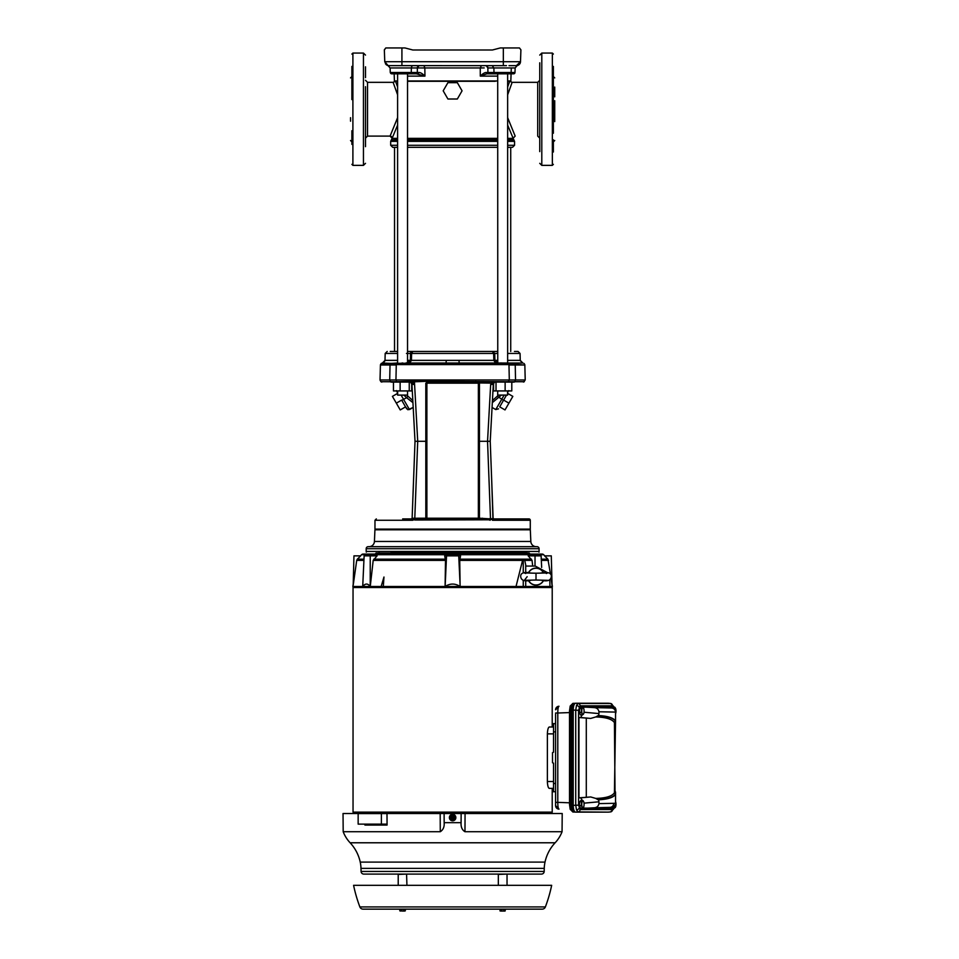 <?xml version="1.0" encoding="UTF-8"?>
<svg xmlns="http://www.w3.org/2000/svg" width="959" height="959" viewBox="0 0 959 959"><rect width="100%" height="100%" fill="white"/><g stroke="black" fill="none" stroke-linecap="round" stroke-linejoin="round"><path stroke-width="1.44" d="M365.499 131.335L365.499 86.694M539.749 131.731L539.749 109.722M512.526 147.326L507.647 147.326L512.526 147.326L514.563 145.288L507.647 145.288M497.709 147.326L407.539 147.326L497.709 147.326M394.533 147.326L397.601 147.326L392.722 147.326L394.533 147.326L394.533 351.45L397.601 351.45L391.092 351.45M513.137 65.644L516.41 65.644A4.088 4.088 89.9 0 0 520.497 61.712L520.905 49.82L519.454 47.95L500.274 47.95L492.447 49.988L413.149 49.988M406.46 353.439L410.536 353.439A2.038 2.038 -90 0 1 412.574 351.45L410.536 353.439L410.356 360.368L407.491 363.017L409.757 363.017L407.647 363.017M407.539 351.45L497.709 351.45L492.674 351.45L494.712 353.439L497.709 353.439M509.529 382.078L511.794 382.078L511.794 390.924L505.129 390.924L505.129 382.078M528.924 518.903L493.777 518.903L528.924 518.903A1.367 1.367 0 0 1 530.291 520.257L530.291 529.116L374.969 529.116L374.969 520.257L412.802 520.257L411.471 518.903L412.142 518.244L425.82 518.22L425.808 383.168L429.56 381.31L514.647 381.754L515.534 379.98L525.22 379.98L523.422 382.078M368.987 546.678L536.273 546.678A5.442 5.442 0 0 1 530.83 541.463L374.43 541.463A5.442 5.442 0 0 1 368.987 546.678L369.107 546.678M368.22 546.678L537.028 546.678A2.038 2.038 0 0 1 539.078 548.716L366.182 548.716A2.038 2.038 0 0 1 368.22 546.678L402.876 546.678M539.749 90.194L539.749 109.218M365.499 80.28L367.537 82.33L367.537 136.106L390.085 136.106L397.601 117.645M507.647 117.645L515.163 136.106L513.125 138.252L507.647 125.102M447.913 99.005L443.19 90.829L447.913 82.666L457.347 82.666L462.058 90.829L457.347 99.005L447.913 99.005L443.19 90.829M397.601 94.845L393.118 82.33L395.528 81.299L397.601 86.969M397.601 125.102L392.111 138.348L397.601 138.348M424.825 67.945L424.945 76.121L407.539 76.121M502.864 73.819L497.709 73.819L497.757 363.017L494.892 360.368L494.712 353.439L493.657 353.439L492.411 351.45M419.047 72.512C420.533 72.464 422.499 73.663 424.945 76.121L416.374 73.819L418.448 73.819L419.047 72.512L390.265 72.5L390.109 67.945L384.787 62.011M401.929 363.017L402.816 363.005M500.694 362.946L501.593 362.981M452.624 360.368L493.837 360.368L493.657 353.439L411.603 353.439L411.423 360.368L452.624 360.368M440.912 363.017L381.226 363.437L380.423 365.007L396.271 365.007L395.947 379.98L509.301 379.98L508.977 365.007L524.837 365.007L525.22 379.98M380.471 364.6L390.073 364.564C391.332 363.785 393.406 363.785 396.295 364.564L508.965 364.564C511.77 363.785 513.844 363.785 515.175 364.564L524.837 365.007M491.691 480.231L492.95 518.699L493.777 518.903L493.118 518.268L490.229 441.296L493.31 384.379L494.424 382.054L508.162 382.078L509.301 379.98L515.534 379.98L515.235 365.007M406.688 395.096L412.814 400.526M492.435 400.526L498.56 395.096M499.171 395.096L507.647 395.096L507.647 390.924M426.515 382.533L465.894 381.982L479.44 383.132L479.428 518.22L487.699 518.699L490.337 519.79L415.055 520.018L413.005 519.586L414.756 519.071L415.055 520.018L417.561 518.699L415.055 520.018M415.475 441.296L417.716 441.296L414.756 519.071L412.802 520.257L412.298 518.699L411.891 519.215M397.601 390.924L397.601 395.096L406.077 395.096M507.647 392.339L508.785 390.601M507.743 390.924L507.515 393.346M375.652 529.116L374.933 529.788L530.315 529.788L530.83 541.463M529.608 529.116L530.315 529.788M452.624 552.12L526.791 552.12L452.624 552.12M365.499 109.218L365.499 100.743M367.537 82.33L393.118 82.33L395.528 81.299M390.085 136.106A2.038 2.038 27.2 0 1 392.123 138.252L390.085 136.106A2.038 2.038 27.2 0 1 392.123 138.252M539.749 151.618L539.749 132.222L539.749 138.144L537.711 136.106L537.711 82.33L512.13 82.33L509.72 81.299L512.13 82.33L507.647 94.845M510.368 81.299L509.708 81.335M508.426 84.716L508.21 85.327M507.647 86.969L509.72 81.299L507.647 81.299L510.835 80.976L511.087 73.819M495.3 81.299L407.539 81.299M397.601 81.299L394.413 80.976L397.601 80.976M452.624 81.299L464 81.299M482.701 81.299L484.655 81.299M484.199 67.921L480.267 67.945L480.303 76.121L486.812 73.819L497.709 73.819M497.709 76.121L480.303 76.121C482.749 73.675 484.715 72.464 486.201 72.512L486.812 73.819L488.874 73.819L486.812 73.819M511.291 67.945L511.135 72.5L514.983 72.5A1.367 1.367 0.6 0 1 513.616 73.819L488.874 73.819L487.915 72.5L486.201 72.512M480.819 67.945L390.109 67.945L384.763 61.808M418.448 73.819L394.832 73.819M389.33 65.644L402.085 65.644M414.672 65.644L419.047 65.644L414.672 65.644M486.764 65.787L490.576 65.644L486.201 65.644L487.879 67.945L487.915 72.5L493.993 72.5L493.873 67.945L487.879 67.945M503.163 65.644L388.443 65.632M419.047 65.644L417.369 67.945L417.333 72.5L416.374 73.819L410.296 73.819A1.367 0.959 -90 0 0 411.267 72.5L411.375 67.945A2.386 1.69 -90 0 1 413.065 65.644M407.539 363.017L407.539 73.819L402.564 73.819M392.075 65.644L398.069 65.644M394.413 80.976L394.161 73.819L392.267 73.819L390.265 72.5L390.816 73.543M503.751 65.644L506.472 65.644M509.013 65.644L510.488 65.644M510.835 65.644L513.173 65.644M511.375 72.5L493.993 72.5A1.367 0.959 -90 0 0 494.952 73.819L496.091 73.819M392.722 147.326L390.685 145.288L397.601 145.288M520.905 49.988L520.497 61.712L516.41 65.644A4.088 4.088 89.9 0 0 520.497 61.712L384.763 61.712L384.343 49.82L384.763 61.712L388.143 65.68M387.388 65.38L385.386 63.738M406.065 362.91L406.88 362.922M387.316 65.356L386.177 64.661M497.709 360.368L493.837 360.368L495.491 363.017L497.757 363.017M497.613 363.017L446.043 363.017L446.295 360.38M507.647 360.368L519.946 360.368L522.667 363.017L459.205 363.017L458.953 360.368M519.946 360.368L522.667 363.017L520.689 363.017M384.355 49.988L385.794 47.95L384.343 49.82M412.802 49.988L404.974 47.95L385.794 47.95M383.264 363.017L385.302 360.368L397.601 360.368M390.804 363.413L382.593 363.017M407.539 360.368L411.423 360.368L409.757 363.017L446.043 363.017M397.194 363.017L390.769 363.449M503.343 65.644L503.343 47.95L519.454 47.95M508.306 363.017L515.954 363.017M517.357 351.45L514.444 351.45M508.402 363.017L507.647 362.85M396.535 363.449L508.354 363.437L508.965 364.564M514.48 363.449L513.305 363.017M515.307 364.6A1.367 1.283 90 0 0 514.599 363.437L522.787 363.017M397.601 362.85L396.846 363.017M408.978 48.993L404.974 47.95M390.253 351.45L397.601 351.45M517.069 351.45L514.995 351.45M396.894 363.437L396.642 364.6L508.606 364.6M412.574 351.45L410.536 353.439L411.591 353.439L412.838 351.45M380.423 365.007L380.028 380.04L380.915 381.718L390.601 381.754L389.714 380.076L390.025 365.007L389.833 374.382M380.028 379.98L395.947 379.98L396.786 381.718L390.361 381.718A1.367 1.283 -90 0 0 391.224 382.078C378.757 382.078 378.757 382.078 391.224 382.078L410.836 382.054L411.483 382.821L412.718 381.322L429.56 381.31M514.024 382.078L508.162 382.078L514.024 382.078C526.503 382.078 526.503 382.078 514.024 382.078A1.367 1.283 90 0 0 514.899 381.718L524.345 381.718M410.752 382.078L396.786 381.718L412.718 381.322L414.444 381.802L414.588 384.535L412.394 384.391M508.162 382.078L494.005 381.718L508.989 381.754M426.276 381.31L414.444 381.802M412.718 381.322L414.588 384.535L417.716 441.296L426.875 441.296L426.887 383.168L425.808 383.168L478.373 383.168L478.361 518.22L479.536 518.903L478.361 518.22L426.887 518.22L426.875 441.296M436.621 381.718L439.342 381.982M465.894 381.982L468.627 381.718M475.688 381.31L479.068 383.001M478.373 382.941L491.296 383.121L492.147 381.778L493.465 383.073L495.132 382.078M494.82 382.078L496.019 382.078L496.019 390.924L505.129 390.924M415.019 441.296L412.118 518.268L411.471 518.903L412.13 518.268L415.019 441.296L411.95 384.379L410.452 382.078L409.241 382.078L409.241 390.924L411.675 390.924L411.675 383.336M440.313 382.078L464.935 382.078L440.193 382.054M395.731 382.078L400.131 382.078L393.454 382.078L393.454 390.924L400.131 390.924L400.131 382.078M411.483 382.821L414.588 384.535M491.296 383.121L490.66 384.535L493.465 383.073M478.385 441.296L490.229 441.296M492.854 384.391L490.66 384.535L487.544 441.296L490.493 518.699L492.95 518.699L492.447 519.646L490.493 518.699L482.677 518.903M493.573 383.336L493.573 390.924L496.019 390.924M412.13 518.268L411.471 518.903L412.298 518.699M420.126 518.963L422.715 518.903L422.835 518.22M425.82 518.22L426.887 518.903L425.712 518.903L425.82 518.22M482.413 518.22L482.533 518.903L418.28 519.131M400.131 390.924L409.241 390.924M393.454 390.924L393.454 382.293L392.039 382.078M486.956 519.131L490.157 520.257L490.493 519.071L492.255 519.586L490.648 519.322M482.173 518.903L476.431 518.903M501.377 395.096L492.327 402.636M503.475 400.347L506.508 395.096L503.475 400.347L506.508 395.096L503.619 400.095L508.929 403.152L505.009 409.937L499.711 406.868L503.475 400.347L497.337 396.235M412.933 402.636L406.556 397.673L407.923 396.235M401.102 395.096L403.583 399.388L406.556 397.673L403.871 395.096M411.471 518.903L402.66 518.903M493.118 518.244L493.777 518.903L492.447 520.257L492.255 519.646L492.447 520.257L530.291 520.257M397.506 390.924L397.733 393.346L396.463 390.601L397.601 392.339M401.629 400.095L396.331 403.152L400.239 409.937L405.549 406.868L407.923 409.781L413.185 407.431L409.469 409.577L403.583 399.388L401.773 400.347L406.676 408.834L401.773 400.347M507.647 393.382L512.837 396.379L508.929 403.152M396.331 403.152L392.411 396.379L397.601 393.382M537.028 546.678L535.494 546.678M518.831 546.678L502.372 546.678M391.044 552.12L526.791 552.12M366.314 552.12L366.182 551.437L539.078 551.437L539.078 548.716M554.734 96.835L554.734 87.089L554.734 96.835M539.749 62.814L539.749 129.921M553.367 66.411L553.367 130.316M554.734 100.743L554.734 121.589M553.367 68.305L553.367 96.835M539.749 86.202L539.749 77.631M553.367 85.183L553.367 78.65M553.367 72.141L553.367 74.035M553.367 139.774L553.367 152.013M553.367 118.832L553.367 133.241M553.367 144.389L553.367 146.283M350.526 117.681L350.526 121.194M365.499 88.108L365.499 130.316M365.499 146.667L365.499 132.222M351.881 144.389L351.881 130.736M365.499 131.731L365.499 119M351.881 86.538L351.881 72.141M351.881 76.876L351.881 66.411L352.9 66.806M351.881 99.592L351.881 88.108M351.881 87.689L351.881 85.759M365.499 77.631L365.499 66.806C365.499 61.58 365.499 61.58 365.499 66.806M365.499 118.508L365.499 109.674M614.216 708.162A3.404 1.163 -90 0 1 614.419 707.862L614.767 707.191L612.729 707.274M614.767 707.191L615.57 708.449A3.404 1.163 -90 0 1 615.918 709.9A3.404 1.163 -90 0 1 615.966 711.65A3.404 1.163 -90 0 1 615.558 713.7A3.404 1.163 -90 0 1 615.534 713.76L615.558 713.7M615.558 708.413L615.57 708.449A3.404 1.163 -90 0 0 615.558 708.413L615.558 708.413A3.404 1.163 -90 0 0 614.419 707.862L613.508 708.533M579.428 805.596A3.033 1.031 -90 0 1 579.392 805.356A3.033 1.031 -90 0 1 579.632 802.18M580.051 807.202A3.033 1.031 -90 0 1 579.452 805.728M580.051 713.952A3.033 1.031 -90 0 1 579.452 712.465M579.428 712.333A3.033 1.031 -90 0 1 579.392 712.093A3.033 1.031 -90 0 1 579.632 708.917M582.581 808.401L593.993 807.79C596.762 807.658 598.416 806.267 598.955 803.606L615.534 803.294L615.534 804.193C615.294 806.567 614 807.946 611.65 808.305L582.581 808.089M582.305 800.441L580.722 797.852L578.96 797.852L578.96 717.524L580.722 717.524L582.437 714.155M582.581 707.191L611.65 707.071C614 707.43 615.294 708.809 615.534 711.182L615.534 720.808C613.173 717.788 607.527 716.037 598.572 715.558L597.901 715.714C607.479 716.169 613.352 718.051 615.534 721.336L615.534 720.808M611.65 808.305L611.65 807.37C614.036 807.022 615.33 805.656 615.534 803.294L615.534 794.04A1.367 1.295 30.9 0 1 614.419 792.769L615.534 721.336A1.367 1.295 -30.9 0 0 614.419 722.618C612.13 719.118 605.92 717.224 595.779 716.948L597.901 715.714M615.534 794.567C613.173 797.6 607.527 799.338 598.572 799.818L597.901 799.662C607.479 799.207 613.352 797.337 615.534 794.04L615.534 792.302A1.367 1.343 -0 0 1 615.019 791.247L614.419 722.618M615.534 712.093L615.534 712.081C615.33 709.72 614.036 708.365 611.65 708.006L611.65 707.071M615.534 712.081L598.955 711.77C598.428 709.121 596.774 707.73 593.993 707.598L582.581 706.975M584.019 712.237L598.955 713.58L598.955 711.77M598.955 713.58L598.572 715.558M615.534 792.302L615.019 790.66M598.572 799.818L598.955 801.796L584.019 803.151A3.404 1.163 -90 0 1 584.067 804.913A3.404 1.163 -90 0 1 583.659 806.963A3.404 1.163 -90 0 1 583.324 807.514A3.404 1.163 -90 0 1 582.173 806.927A3.404 1.163 -90 0 1 581.777 803.726A3.404 1.163 -90 0 1 582.533 801.113A3.404 1.163 -90 0 1 583.659 801.676L583.671 801.712A3.404 1.163 -90 0 1 584.019 803.151M598.955 803.606L598.955 801.796M597.901 799.662L595.779 798.427C605.92 798.152 612.13 796.258 614.419 792.769M595.779 716.948L590.696 718.423L580.722 717.524M578.96 717.524L590.696 718.423M580.722 797.852L590.696 796.953L578.96 797.852M590.696 796.953L595.779 798.427M613.628 707.191L612.537 705.836L580.087 705.836L578.577 710.235L575.724 710.235L576.479 705.452L578.037 703.462L610.787 703.51M608.294 812.129L575.532 812.141C574.129 811.722 573.362 809.456 573.206 805.368L573.206 710.02C573.362 705.92 574.129 703.654 575.532 703.235L608.294 703.247M573.77 705.584A5.442 1.858 90 0 0 572.103 710.991L572.103 804.385A5.442 1.858 90 0 0 573.77 809.804M575.148 703.319L573.902 703.319C572.355 703.798 571.504 706.292 571.348 710.799L571.348 804.577C571.504 809.084 572.355 811.578 573.902 812.057L575.148 812.057M573.902 703.319L572.847 703.379L571.061 705.572L570.341 710.859L570.341 804.517L571.061 809.804L572.847 811.997L573.902 812.057M555.585 805.584L555.585 802.359L557.79 802.359C557.802 806.435 558.198 808.689 559.001 809.12L555.585 805.584A3.536 3.536 180 0 0 558.965 809.12L558.989 809.12M555.585 723.649L555.585 731.885L553.535 731.885L553.535 723.649L555.585 723.649M555.585 783.491L555.585 791.726L553.535 791.726L553.535 783.491L555.585 783.491L555.585 731.885M555.585 802.359L555.585 713.999M555.585 801.388L555.585 804.649M553.535 783.491L553.535 763.136L553.535 788.37L549.315 788.37L552.216 788.37L552.216 812.141L353.044 812.141L353.044 587.519L552.216 587.519L552.216 727.006L553.535 727.006L553.535 752.24L553.535 731.885M553.535 726.886L553.535 723.649M553.199 723.649L552.516 723.649L552.516 726.886L553.199 726.886M553.535 791.726L552.516 791.726L552.516 788.502L553.535 788.502M553.535 752.24L552.516 752.587L552.516 762.789L553.535 763.136M548.824 788.094L548.296 787.195M549.123 727.054L549.315 727.006C548.224 727.366 547.577 729.643 547.373 733.863L553.535 733.863M353.068 587.519L352.876 586.488L381.143 586.488L381.25 587.519M370.258 586.488L373.195 560.392L377.067 555.86L364.132 555.86L362.718 586.488C365.295 583.264 367.788 583.264 370.222 586.488L370.234 555.86M544.796 555.86L543.633 554.698L361.615 554.698L360.452 555.86M357.335 559.157L360.68 555.86L353.955 555.86L353.188 585.266L356.712 560.392L357.335 559.157L363.976 559.157M446.522 555.86L445.144 586.488C450.119 583.276 455.105 583.276 460.104 586.488L459.733 560.392L460.56 555.86L444.7 555.86L445.515 560.392L445.084 586.488L381.143 586.488L383.972 577.018L383.228 587.519M541.655 567.464L541.128 555.86L528.193 555.86L532.053 560.392L532.689 566.086M544.568 555.86L547.913 559.157L544.568 555.86L551.293 555.86L552.06 585.266L551.053 578.133M543.633 554.698A2.182 2.182 0 0 0 542.087 554.062L541.787 554.062M361.615 554.698A2.182 2.182 0 0 1 363.161 554.062L542.087 554.062M535.026 555.86L535.014 566.074M532.053 560.392L524.753 560.392L525.964 566.074L535.278 566.074L547.793 572.823M531.01 554.062L527.654 554.062M530.651 554.062L374.597 554.062A1.498 1.498 0 0 0 376.012 553.031L529.236 553.031A1.498 1.498 0 0 0 530.651 554.062M524.753 560.392L523.254 559.577L522.571 560.392L459.733 560.392M458.726 555.86L460.176 586.476L516.026 586.488L522.571 560.392M543.549 580.567A8.511 8.511 0 0 1 528.469 580.567M528.469 572.679A8.511 8.511 0 0 1 543.549 572.679M549.783 579.823L549.963 586.488L552.372 586.488L552.024 584.043M516.026 586.488L549.963 586.488M528.637 572.679A8.367 8.367 0 0 1 543.393 572.679M543.393 580.567A8.367 8.367 0 0 1 528.637 580.567M543.429 580.483L540.373 580.111M527.162 576.695L524.393 580.315L536.009 580.027L536.009 573.218L547.625 572.931L546.306 573.506M540.373 573.134L542.614 572.667C548.62 571.984 551.521 573.242 551.329 576.455C550.969 580.111 548.068 581.49 542.614 580.579M528.589 572.763L531.646 573.134M531.646 580.111L529.416 580.579C523.962 581.49 521.049 580.111 520.701 576.455C520.497 573.254 523.398 571.984 529.416 572.667M541.272 559.157L547.913 559.157L550.478 574.105M445.144 586.488L460.104 586.488M552.18 587.519L552.372 586.488M353.248 812.141L353.248 813.508M552.012 812.141L552.012 813.508M371.277 813.58L386.992 813.508L387.064 825.076L364.923 825.076L364.923 824.129M361.075 871.431L544.185 871.431A2.721 2.721 0 0 1 541.463 874.093L363.797 874.093A2.721 2.721 0 0 1 361.075 871.431L360.992 868.375A34.033 34.033 0 0 0 360.236 862.093A40.841 40.841 0 0 0 350.119 842.781A34.033 34.033 0 0 1 343.19 831.729L440.277 831.729L440.181 813.508L386.992 813.508M440.181 813.508L465.067 813.508L464.971 831.729L562.058 831.729A34.033 34.033 0 0 1 555.129 842.781L350.119 842.781M562.058 831.729L562.214 813.508L465.067 813.508M464.971 831.729C462.082 829.967 460.788 826.958 461.087 822.666L444.161 822.666C444.485 826.85 443.19 829.871 440.277 831.729M544.185 871.431L544.256 868.375A34.033 34.033 0 0 1 545.012 862.093A40.841 40.841 0 0 1 555.129 842.781M406.928 885.325L406.58 874.093L398.213 874.428L398.213 885.325M353.583 885.325L551.665 885.325A145.324 145.324 0 0 1 545.371 906.938A3.404 3.404 0 0 1 542.183 909.144L363.065 909.144A3.404 3.404 0 0 1 359.877 906.938A145.324 145.324 0 0 1 353.583 885.325M500.622 911.05L502.684 911.05L499.927 910.834L500.622 911.05L499.927 909.42L505.429 909.42L505.069 911.05L502.684 911.05L504.746 911.05M399.843 910.858L402.612 911.05L401.246 910.834L401.246 909.42L399.819 909.42L399.819 910.834L400.526 911.05L399.819 909.42M401.246 909.42L405.321 909.42L404.65 911.05L405.285 910.858L402.612 911.05L404.626 911.05M400.502 911.05L401.246 910.834M403.991 910.834L403.991 909.42M504.062 910.834L504.062 909.42M501.305 910.834L501.305 909.42M405.321 910.834L405.321 909.42M506.7 874.093L498.332 874.428L498.332 885.325M461.135 813.508L461.087 822.666M454.914 819.873L449.387 817.595A3.237 3.237 0 0 1 452.624 814.359A3.237 3.237 0 0 1 455.861 817.595A3.237 3.237 0 0 1 452.624 820.82A3.237 3.237 0 0 1 449.387 817.595M451.389 814.599L452.624 814.359M453.259 814.419L453.859 814.599M454.422 814.898L455.861 817.595M444.161 822.666L444.113 813.508M454.602 818.447L450.646 818.447A2.158 2.158 0 0 0 454.602 818.447L453.895 819.789L451.353 819.789L450.43 818.099L454.83 818.099L453.871 819.753L451.377 819.753M450.646 818.447L450.646 816.732L454.83 817.08L450.43 817.08L451.377 815.426L453.871 815.426L455.117 817.595M453.871 815.426L455.165 817.595M451.377 815.426L453.895 815.39M451.353 819.789L450.131 817.595M371.277 824.129L371.277 825.076L387.064 825.076M381.394 824.129L381.394 813.58L358.151 813.58L358.151 824.129L387.064 824.129M381.394 813.58L386.992 813.58M371.277 813.508L343.034 813.508L343.19 831.729M547.373 733.863L547.373 781.513C547.565 785.721 548.224 788.01 549.315 788.37M549.315 727.006L553.535 727.006M555.585 713.016L557.79 713.016L557.79 802.359L569.514 802.803M558.989 706.256L555.585 709.792A3.536 3.536 0 0 1 558.965 706.256L558.989 706.256C558.198 706.687 557.802 708.941 557.79 713.016L569.514 712.573M610.787 811.865L610.499 811.913A2.386 2.242 -90 0 0 612.537 809.54L613.628 808.185M608.138 812.141L578.037 811.913L576.479 809.923L575.724 805.14L575.724 710.235L573.206 710.02M580.087 705.836A2.386 2.242 -90 0 0 578.037 703.462L575.532 703.235M612.537 705.836A2.386 2.242 -90 0 0 610.499 703.462L608.138 703.235M575.532 812.141L578.037 811.913A2.386 2.242 -90 0 0 580.087 809.54L612.537 809.54M578.577 710.235L578.577 805.14L573.206 805.368M582.868 707.191L581.61 708.533L581.382 712.405L582.401 714.934L580.459 714.934L579.428 712.405L579.656 708.533L580.914 707.191L582.868 707.191L583.671 708.449A3.404 1.163 -90 0 1 584.019 709.9A3.404 1.163 -90 0 1 584.067 711.65A3.404 1.163 -90 0 1 583.659 713.7A3.404 1.163 -90 0 1 583.324 714.263A3.404 1.163 -90 0 1 582.173 713.664A3.404 1.163 -90 0 1 581.777 710.475A3.404 1.163 -90 0 1 582.533 707.862A3.404 1.163 -90 0 1 583.659 708.413L583.671 708.449A3.404 1.163 -90 0 0 583.659 708.413L583.659 708.413M582.401 714.934L583.324 714.263M581.61 708.533L579.656 708.533M581.382 712.405L579.428 712.405M615.534 801.616A3.404 1.163 -90 0 1 615.558 801.676L615.57 801.712A3.404 1.163 -90 0 1 615.918 803.151A3.404 1.163 -90 0 1 615.966 804.913A3.404 1.163 -90 0 1 615.558 806.963A3.404 1.163 -90 0 1 615.222 807.514L615.57 806.843L615.222 807.514A3.404 1.163 -90 0 1 614.216 807.214M614.072 806.927L614.299 808.185L615.222 807.514M614.299 808.185L612.429 808.185M582.868 800.441L581.61 801.796L581.382 805.656L582.401 808.185L580.459 808.185L579.428 805.656L579.656 801.796L580.914 800.441L582.868 800.441L583.671 801.712A3.404 1.163 -90 0 0 583.659 801.676L583.659 801.676M582.401 808.185L583.324 807.514M581.61 801.796L579.656 801.796M581.382 805.656L579.428 805.656M397.601 139.69L391.284 139.93L397.601 139.93M507.647 139.69L513.724 139.69L514.563 141.369L507.647 141.369M497.709 141.369L407.539 141.369M513.976 139.93L507.647 139.93M497.709 139.93L407.539 139.93M397.601 141.369L390.685 141.369L390.685 145.288M497.709 145.288L407.539 145.288M407.539 138.348L497.709 138.348M497.709 139.69L407.539 139.69M407.539 80.976L497.709 80.976M514.647 381.754L515.534 379.98M513.125 138.252L515.163 136.106M507.647 138.348L513.137 138.348L513.724 139.69M507.647 80.976L510.835 80.976M424.981 67.945L423.866 65.644M480.267 67.945L481.394 65.644M417.848 66.363L417.525 67.022M417.489 67.154L417.369 67.885M487.771 67.166L487.879 67.885M492.195 65.644L493.873 67.945L515.139 67.945L514.983 72.5L515.139 67.945L520.485 61.808L517.117 65.68M401.917 65.644L401.917 47.95M507.647 353.439L520.066 353.439L520.246 360.368L522.871 363.017M382.389 363.017L385.003 360.368L385.182 353.439L397.601 353.439M389.941 364.6A1.367 1.283 -90 0 1 390.661 363.437M493.465 352.397L493.657 353.439M430.687 381.322L430.951 382.413M435.422 518.22L436.009 518.903M491.775 412.838L492.063 407.431L495.791 409.565L504.146 395.096M469.49 518.22L461.135 518.22M514.204 552.12L514.288 551.437M539.749 163.33L541.799 165.368L541.799 53.057L539.749 55.095M541.799 165.368L552.348 165.368L552.348 53.057L553.367 54.076M351.881 164.349L352.9 165.368L352.9 53.057L363.449 53.057L363.449 165.368L365.499 163.33M578.577 805.14L580.087 809.54M615.019 724.129A1.367 1.343 180 0 1 615.534 723.074M615.534 721.612A1.367 1.307 -28.8 0 0 614.563 722.858M593.993 707.598L611.65 708.006M613.76 803.27A4.088 3.836 90 0 1 610.116 807.346L593.993 807.79M611.65 807.37L610.116 807.346M615.534 793.776A1.367 1.307 28.8 0 1 614.563 792.518M586.297 718.123L586.297 797.265M579.02 707.119A2.386 1.582 -161.1 0 0 576.479 705.452M572.103 804.385L573.206 804.385M569.586 804.517L571.348 804.577M573.806 812.045L572.895 811.997M570.209 808.845A1.367 0.899 -18.9 0 0 570.197 809.288L570.197 809.288A1.367 0.899 -18.9 0 0 571.061 809.804M373.794 559.157L445.42 559.157M459.829 559.157L531.454 559.157M445.515 560.392L373.195 560.392M523.254 586.488L523.254 580.291M523.254 572.955L523.254 559.577M525.712 564.767L525.712 572.763M525.712 580.495L525.712 586.488M548.548 560.392L541.332 560.392M363.917 560.392L356.712 560.392M360.236 862.093L545.012 862.093M544.256 868.375L360.992 868.375M359.877 906.938L545.371 906.938M450.083 817.595L451.353 815.39M450.646 816.732A2.158 2.158 0 0 1 454.602 816.732M547.373 781.513L553.535 781.513M553.199 791.726L553.199 788.502M569.586 710.859L571.348 710.799M570.209 706.531A1.367 0.899 18.9 0 1 570.197 706.088L570.197 706.088A1.367 0.899 18.9 0 1 571.061 705.572M572.895 703.379L573.806 703.331M572.103 710.991L573.206 710.991M613.604 707.119A2.386 1.582 -18.9 0 0 613.628 706.351L610.583 703.462L608.222 703.235M613.604 808.257A2.386 1.582 18.9 0 1 613.628 809.024L613.868 808.185M579.02 808.257A2.386 1.582 161.1 0 1 576.479 809.923M367.537 136.106L365.499 138.144M392.111 138.348L391.524 139.69M511.794 382.293L513.209 382.078M394.149 73.411L394.113 72.5M397.601 73.819L397.601 363.017M497.709 390.924L497.709 395.096M374.933 529.788L374.43 541.463M366.182 551.437L366.182 548.716M537.711 82.33L539.749 80.28M390.685 141.369L391.284 139.93M514.563 141.369L514.563 145.288M507.647 73.819L507.647 363.017M391.536 73.819L394.161 73.819M510.727 147.326L510.727 351.45M381.226 363.437L382.461 363.017M524.022 363.437L524.777 364.6M385.182 353.439L387.22 351.45M520.066 353.439L518.028 351.45M380.915 381.718L381.838 382.078M426.887 518.903L425.712 518.903M493.777 518.903L493.118 518.268M374.969 520.257L376.324 518.903M479.536 518.903L478.361 518.903M407.539 390.924L407.539 395.096M495.779 409.577L492.063 407.431L495.779 409.577L498.572 408.834M538.958 552.12L539.078 551.437M553.715 76.876L554.734 77.895M552.348 165.368L553.367 164.349M553.715 141.548L554.734 140.529M541.799 53.057L552.348 53.057M351.545 76.876L350.526 77.895M352.9 165.368L363.449 165.368M352.9 53.057L351.881 54.076M363.449 53.057L365.499 55.095M351.545 141.548L350.526 140.529M572.847 703.379L570.197 706.088L569.514 710.859L569.514 804.517L570.197 809.288L572.847 811.997M379.141 552.12L379.141 553.031M526.107 552.12L526.107 553.031M536.009 580.027L547.625 580.315M525.724 573.506L524.393 572.931L536.009 573.218M353.224 584.043L352.876 586.488M507.035 874.428L507.035 885.325M613.628 809.024L610.583 811.913L608.222 812.141M613.628 706.351L613.868 707.191"/></g></svg>
